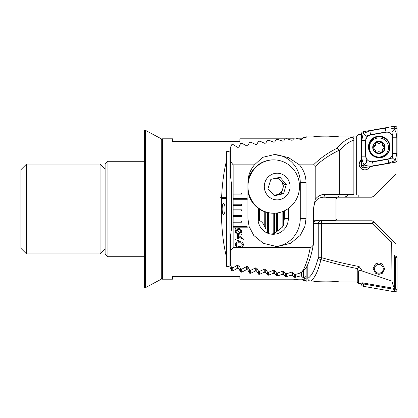 <?xml version="1.0" encoding="UTF-8"?>
<svg xmlns="http://www.w3.org/2000/svg" width="418" height="418" viewBox="0 0 418 418"><rect width="100%" height="100%" fill="white"/><g stroke="black" fill="none" stroke-linecap="round" stroke-linejoin="round"><path stroke-width="0.63" d="M267.635 233.192L267.431 229.095L265.733 229.095L264.239 225.563C263.141 223.28 261.595 221.618 259.609 220.579L258.052 220.208M161.275 139.936L162.398 138.813L162.398 279.187L172.503 279.187L172.503 276.382L239.88 276.382L239.88 279.187L304.456 279.187L304.456 277.897L306.138 276.267L306.138 277.5L304.456 279.187M107.933 256.725L105.122 253.919L105.122 164.081L107.933 161.275L107.933 256.725L144.429 256.725M225.062 209A5.617 1.453 90 0 0 223.609 203.383A5.617 1.453 90 0 0 222.157 209A5.617 1.453 90 0 0 223.609 214.617A5.617 1.453 90 0 0 225.062 209M221.566 198.419L226.404 198.419L226.404 197.771L220.432 197.771L221.566 198.419L221.352 209C221.42 227.335 223.107 243.292 226.404 256.871L226.404 266.297L229.937 266.956L231.635 270.801L232.763 270.963L237.393 268.272L238.887 268.523L240.58 272.034L241.708 272.181L246.338 269.725L247.837 269.955L249.53 273.153L250.659 273.288L255.288 271.052L256.788 271.261L258.481 274.166L259.609 274.286L264.239 272.264L265.733 272.452L267.431 275.075L268.555 275.18L273.189 273.362L274.683 273.534L276.376 275.885L277.505 275.979L282.134 274.349L283.634 274.506L285.327 276.601L286.455 276.685L291.085 275.237L292.579 275.378L294.277 277.223L295.406 277.296L300.035 276.032L301.53 276.157L303.222 277.761L304.456 277.897M326.139 137.052L338.705 136.007C339.186 137.156 312.925 137.151 313.437 136.007L306.138 136.007L306.138 137.433L303.217 137.6L301.519 139.288L300.401 139.382L295.761 138.06L294.267 138.159L292.569 140.093L291.45 140.202L286.811 138.703L285.322 138.818L283.623 141.002L282.505 141.122L277.86 139.429L276.371 139.565L274.673 142.01L273.555 142.141L268.915 140.26L267.421 140.406L265.723 143.123L264.604 143.269L259.965 141.185L258.476 141.347L256.772 144.351L255.654 144.513L251.014 142.209L249.525 142.392L247.827 145.699L246.709 145.877L242.064 143.348L240.575 143.546L238.877 147.178L237.758 147.371L233.119 144.597L231.624 144.816L230.339 147.747L230.339 161.244L233.145 164.838L233.145 247.545L230.339 251.145L230.339 264.636L231.624 267.567L233.119 267.786L237.758 265.012L238.877 265.211L240.575 268.837L242.064 269.04L246.709 266.506L247.827 266.684L249.525 269.991L251.014 270.174L255.654 267.87L256.772 268.032L258.476 271.036L259.965 271.204L264.604 269.114L265.723 269.26L267.421 271.982L268.915 272.128L273.555 270.242L274.673 270.378L276.371 272.823L277.86 272.954L282.505 271.266L283.623 271.386L285.322 273.571L286.811 273.685L291.45 272.186L292.569 272.29L294.267 274.224L294.277 277.223L295.406 277.296L295.406 274.297M285.327 273.571L285.327 276.601L286.455 276.685L286.455 273.659M220.432 197.771L221.624 197.124C222.282 183.392 223.876 171.39 226.404 161.129L226.404 197.124L221.624 197.124M230.339 150.057L229.937 151.044L226.404 151.703L226.404 161.129L225.882 163.313M285.353 138.813L239.88 138.813L239.88 141.618L172.503 141.618L172.503 138.813L162.398 138.813M226.404 198.419L226.404 256.871M226.404 197.771L226.404 197.124M306.138 267.928L306.138 281.993L313.437 281.993C312.962 280.844 339.202 280.849 338.705 281.993L357.233 281.993L358.555 283.31L361.586 283.843L362.051 283.785L362.051 282.761L394.472 288.425C393.604 286.957 392.768 284.512 391.969 281.084L362.401 271.099C360.509 270.336 359.261 270.415 358.665 271.339L358.555 283.31M301.53 272.285L301.53 276.157M300.035 273.006L300.035 276.032M292.579 272.306L292.579 275.378M247.837 266.71L247.837 269.955M246.338 266.726L246.338 269.725M283.634 211.163L283.634 224.884M283.634 271.402L283.634 274.506M282.134 211.754L282.134 227.46M282.134 271.413L282.134 274.349M274.683 213.196L274.683 233.411M274.683 270.394L274.683 273.534M247.911 191.721A26.668 25.764 90 0 0 254.175 204.543A26.668 25.764 90 0 0 273.184 213.211L273.189 233.829M273.189 270.409L273.189 273.362M265.733 212.072L265.733 229.095M265.733 269.281L265.733 272.452M264.239 211.55L264.239 225.563M264.239 269.296L264.239 272.264M256.788 268.053L256.788 271.261M255.288 268.069L255.288 271.052M291.085 272.317L291.085 275.237M238.887 265.237L238.887 268.523M237.393 265.252L237.393 268.272M229.937 151.044L229.937 266.956M361.445 160.392A5.617 5.606 -0 0 0 359.208 164.556M361.445 159.749A5.617 5.606 -0 0 0 364.815 169.839A5.617 5.606 -0 0 0 369.857 166.704M315.203 199.485C317.685 196.194 320.831 194.495 324.624 194.401L339.264 194.401C339.134 196.094 338.423 197.03 337.148 197.207L342.676 197.207C344.897 197.296 346.741 196.549 348.199 194.96L353.863 194.96L353.863 140.114C348.575 141.963 343.706 145.548 339.264 150.867L339.165 150.302C329.839 154.712 321.85 160.094 315.203 166.453L315.203 199.485L313.568 208.441L313.568 243.407C313.275 245.528 312.173 246.907 310.26 247.545L233.145 247.545M313.437 136.007L317.116 136.524M338.705 136.007L357.233 136.007L358.555 134.69L361.586 134.157M233.145 194.119L241.567 194.119L241.567 192.996L233.145 192.996M233.145 199.736L247.179 199.736L247.179 198.613L233.145 198.613M233.145 205.348L241.567 205.348L241.567 204.23L233.145 204.23M233.145 210.965L241.567 210.965L241.567 209.841L233.145 209.841M233.145 216.581L241.567 216.581L241.567 215.458L233.145 215.458M233.145 222.193L241.567 222.193L241.567 221.07L233.145 221.07M233.145 227.81L247.179 227.81L247.179 226.687L233.145 226.687M233.145 164.838L254.473 164.838C250.173 170.037 247.984 175.957 247.911 182.609L247.911 218.546L249.076 226.404L253.726 235.391L263.298 243.318L276.977 246.62L290.651 243.318L300.228 235.391L304.879 226.404L306.039 218.546L306.039 182.609C305.966 175.957 303.776 170.037 299.476 164.838L313.547 164.838C314.597 164.87 315.151 165.408 315.203 166.453M237.335 239.916L235.391 239.916L235.391 238.944L237.335 238.944L237.335 235.271L238.364 235.271L243.271 238.845L243.271 239.916L238.307 239.916L238.307 240.993L237.335 240.993L237.335 239.916M235.982 229.482L235.203 228.782L235.439 228.421L236.353 229.153L238.464 228.578C240.454 228.604 241.515 229.592 241.651 231.535L240.93 233.563L241.698 234.195L241.374 234.55L240.569 233.881L238.464 234.409C236.489 234.388 235.428 233.416 235.282 231.483L235.982 229.482M239.378 247.367C237.074 247.566 235.71 246.625 235.282 244.551C235.715 242.482 237.084 241.552 239.378 241.75C241.677 241.547 243.046 242.482 243.49 244.551C243.051 246.625 241.682 247.566 239.378 247.367M326.27 197.771L335.9 197.771L336.459 197.207L358.816 197.207L358.827 194.96L353.863 194.96M358.816 197.207L371.597 197.207L373.582 196.387L395.977 173.992L395.919 161.996M254.473 164.838L262.577 157.361L274.511 154.535L288.415 157.539L299.476 164.838M313.547 164.838C320.104 158.297 327.973 152.742 337.148 148.176C341.6 142.731 346.465 139.095 351.742 137.25L353.863 136.817L353.863 136.038L354.929 136.007M353.863 194.401L339.264 194.401L339.264 150.867M353.863 140.114L353.863 136.817L353.863 140.114M351.742 137.25A2.806 2.398 71.7 0 1 353.863 138.87M337.148 148.176L339.165 150.302M230.339 161.244L230.339 174.374L232.021 189.349L232.021 223.04L230.339 238.009L230.339 251.145M294.267 274.224L295.761 274.323L299.21 273.377L301.874 272.102C305.297 267.133 308.087 258.951 310.26 247.545M337.148 197.207L323.015 197.207A2.806 1.609 90 0 0 324.624 194.401M313.584 243.349C311.771 253.71 309.351 261.793 306.316 267.604L301.874 272.102M257.969 208.059L257.969 218.546A15.722 15.184 90 0 0 273.153 234.268A15.722 15.184 90 0 0 288.336 218.546L288.336 208.514M271.052 234.117L274.673 233.416L276.371 231.844A15.722 15.184 90 0 0 277.86 230.736L282.505 227.068L283.623 224.931L284.324 218.546L284.324 210.855M274.997 246.557A28.074 27.118 90 0 0 300.27 218.546L300.27 182.609A28.074 27.118 90 0 0 273.811 154.545M313.568 243.407L313.49 243.088M239.833 233.197L236.692 230.067L236.144 231.483C236.264 232.816 237.016 233.469 238.396 233.437L239.833 233.197M237.09 229.801L240.225 232.915L240.789 231.499C240.663 230.14 239.89 229.492 238.469 229.55L237.09 229.801M241.923 238.944L238.307 236.285L238.307 238.944L241.923 238.944M242.518 244.556C242.069 243.177 241.024 242.597 239.378 242.832C237.732 242.602 236.692 243.177 236.254 244.556C236.692 245.941 237.732 246.521 239.378 246.286C241.029 246.521 242.074 245.941 242.518 244.556M376.581 152.57L378.896 151.588L381.211 152.57L382.298 151.034L382.235 150.517L382.298 151.034C382.099 149.801 382.595 148.97 383.792 148.547L384.68 147.413L382.235 144.335L382.318 143.75C382.224 142.334 381.561 141.974 380.328 142.674L378.896 143.269L377.423 142.627C376.158 141.995 375.516 142.386 375.495 143.808L375.563 144.335L373.112 147.413L375.557 150.517L375.427 151.421L375.474 151.091L376.581 152.57L378.896 151.588L381.211 152.57L382.298 151.034C382.099 149.801 382.595 148.97 383.792 148.547L384.68 147.413L382.235 144.335L382.318 143.75C382.224 142.334 381.561 141.974 380.328 142.674L378.896 143.269L377.423 142.627C376.158 141.995 375.516 142.386 375.495 143.808L375.563 144.335L373.112 147.413L375.557 150.517L375.474 151.091L376.581 152.57M382.298 151.29L382.298 151.29A1.155 1.155 180 0 1 382.36 151.541A1.155 1.155 180 0 0 382.298 151.29A2.022 2.022 -0 0 1 382.23 150.767A2.022 2.022 -0 0 0 382.298 151.29M377.423 142.883A2.022 2.022 -0 0 0 380.328 142.93L380.328 142.93A1.155 1.155 180 0 1 382.36 143.546A1.155 1.155 180 0 0 380.328 142.93A2.022 2.022 -0 0 1 377.423 142.883L377.423 142.883A1.155 1.155 180 0 0 375.432 143.546A1.155 1.155 180 0 1 377.423 142.883M378.896 137.945A9.546 9.53 -0 0 0 369.35 147.481A9.546 9.53 -0 0 0 378.896 157.011A9.546 9.53 -0 0 0 388.442 147.481A9.546 9.53 -0 0 0 378.896 137.945A9.546 9.53 -0 0 0 369.35 147.481A9.546 9.53 -0 0 0 378.896 157.011A9.546 9.53 -0 0 0 388.442 147.481A9.546 9.53 -0 0 0 378.896 137.945M385.072 147.413A6.176 6.165 -0 0 0 378.896 141.247A6.176 6.165 -0 0 0 372.72 147.413A6.176 6.165 -0 0 0 378.896 153.584A6.176 6.165 -0 0 0 385.072 147.413A6.176 6.165 -0 0 0 378.896 141.247A6.176 6.165 -0 0 0 372.72 147.413A6.176 6.165 -0 0 0 378.896 153.584A6.176 6.165 -0 0 0 385.072 147.413M378.896 157.21A9.546 9.53 -0 0 0 388.442 147.679L388.442 147.679A9.546 9.53 -0 0 1 378.896 157.21A9.546 9.53 -0 0 1 369.35 147.679A9.546 9.53 -0 0 0 378.896 157.21M375.427 143.416L375.495 143.808L375.427 143.416M378.896 141.524A5.894 5.889 -0 0 0 373.002 147.413A5.894 5.889 -0 0 0 378.896 153.301A5.894 5.889 -0 0 0 384.79 147.413A5.894 5.889 -0 0 0 378.896 141.524A5.894 5.889 -0 0 0 373.002 147.413A5.894 5.889 -0 0 0 378.896 153.301A5.894 5.889 -0 0 0 384.79 147.413A5.894 5.889 -0 0 0 378.896 141.524M382.235 144.591A2.022 2.022 -0 0 0 383.729 146.54L383.729 146.54A1.155 1.155 180 0 1 384.675 147.549A1.155 1.155 180 0 0 383.729 146.54A2.022 2.022 -0 0 1 382.235 144.591L382.235 144.591M375.437 151.541A1.155 1.155 180 0 1 375.474 151.347A2.022 2.022 -0 0 0 375.563 150.767L375.563 150.767A2.022 2.022 -0 0 1 375.474 151.347L375.474 151.347A1.155 1.155 180 0 0 375.437 151.541M373.122 147.549A1.155 1.155 180 0 1 374.005 146.556A2.022 2.022 -0 0 0 375.563 144.586L375.563 144.586A2.022 2.022 -0 0 1 374.005 146.556L374.005 146.556A1.155 1.155 180 0 0 373.122 147.549M378.896 274.365L375.442 273.163L373.143 268.523L375.442 263.946L378.896 262.838L382.35 264.04L384.654 268.685L382.35 273.262L378.896 274.365M391.969 281.084L391.713 242.989L372.323 223.599L321.667 223.599A2.806 0.726 -90 0 0 320.94 220.793L358.921 220.793M336.14 281.612L330.993 281.105M371.597 220.793A2.806 0.726 -90 0 1 372.323 223.599A2.806 0.522 -45 0 0 373.582 221.613A2.806 2.806 0 0 0 371.597 220.793L320.94 220.793A2.806 2.712 90 0 0 318.229 223.599L313.584 223.599M358.665 271.339L357.233 269.323L357.233 281.993M357.233 269.323L357.526 268.638C344.28 265.958 332.085 262.948 320.94 259.604C318.108 271.214 314.665 278.378 310.611 281.089C308.923 280.948 307.993 280.039 307.82 278.362C311.906 275.802 315.376 268.91 318.229 257.692L318.229 223.599L321.667 223.599L321.667 257.692C333.057 260.973 345.545 263.92 359.125 266.532L362.401 271.099M306.138 281.089L310.611 281.089M391.713 242.989L391.995 240.026L395.977 244.007L395.977 255.978L395.506 256.171L394.472 255.55L394.472 288.425M306.138 280.567L303.217 280.4L301.937 279.187M298.546 279.187L295.761 279.94L294.267 279.841L293.629 279.187M287.203 279.187L285.322 279.182M373.582 221.613L391.995 240.026M316.107 220.793L313.584 221.853M307.82 264.427L307.82 278.362M320.078 220.229L323.015 220.793L320.042 220.229M318.788 220.793L314.843 220.229M303.217 280.4L303.217 279.187M357.526 268.638L359.125 266.532M320.94 259.604A2.806 0.7 -73.9 0 0 321.667 257.692L318.229 257.692A2.806 1.881 -166 0 0 320.94 259.604M295.761 279.94L295.761 279.187M294.267 279.841L294.267 279.187M394.472 255.988L395.506 256.171M395.919 256.004A2.247 2.242 180 0 1 397.1 257.979L397.1 289.575A2.247 2.242 180 0 1 394.467 291.785L363.299 286.299A2.247 2.242 180 0 1 361.445 284.088L361.445 283.817M394.472 256.595L394.958 256.683A0.606 0.606 180 0 1 395.459 257.279L395.459 288.88A0.606 0.606 180 0 1 394.749 289.475L363.587 283.984A0.606 0.606 180 0 1 363.085 283.388L363.085 282.944M390.083 146.969A10.811 10.795 -0 0 0 379.272 136.174A10.811 10.795 -0 0 0 368.462 146.969A10.811 10.795 -0 0 0 379.272 157.758A10.811 10.795 -0 0 0 390.083 146.969M370.578 134.977A5.617 5.606 -0 0 0 365.938 140.495L365.938 156.154A5.617 5.606 -0 0 0 372.527 161.677L387.967 158.96A5.617 5.606 -0 0 0 392.606 153.437L392.606 137.778A5.617 5.606 -0 0 0 386.018 132.255L370.578 134.977L370.531 134.706L366.236 136.085L365.656 140.505L365.938 140.495M363.299 131.701A2.247 2.242 -0 0 0 361.445 133.912L361.445 165.512A2.247 2.242 -0 0 0 364.083 167.717L395.245 162.231A2.247 2.242 -0 0 0 397.1 160.021L397.1 128.425A2.247 2.242 -0 0 0 394.467 126.215L363.299 131.701L363.592 133.389L369.846 130.844L385.286 128.122C388.447 127.647 391.473 127.971 394.367 129.089L394.853 128.493L397.1 128.425M366.664 162.032L364.182 165.011C362.62 162.304 361.805 159.357 361.727 156.165L361.727 140.505L365.656 140.505L365.656 156.165L366.664 162.032L372.574 161.959L388.019 159.242L392.309 157.931L392.889 153.443L392.889 137.788L391.88 132.02L394.367 129.089C395.924 131.701 396.739 134.601 396.818 137.788L396.818 153.443L395.433 160.073L394.953 160.643L388.698 163.109L373.258 165.826C370.102 166.307 367.072 166.035 364.182 165.011L363.691 165.58L364.083 167.717M361.727 140.505L363.111 133.959L363.555 133.859L363.592 133.389M391.88 132.02L385.971 131.989L386.018 132.255M366.236 136.085L363.555 133.859M394.989 160.198L392.309 157.931M379.136 264.484A4.352 4.347 180 0 1 383.243 269.061A4.352 4.347 180 0 1 378.656 273.163A4.352 4.347 180 0 1 374.554 268.581A4.352 4.347 180 0 1 379.136 264.484M267.306 229.095A11.537 11.145 90 0 1 267.431 233.108M273.482 194.83A8.423 8.135 90 0 0 276.669 194.762A8.423 8.135 90 0 0 282.667 189.077A8.423 8.135 90 0 0 280.912 180.853L284.083 184.442L281.251 193.717L283.519 193.717L274.349 195.812L268.006 188.638L270.838 179.364L280.013 177.269L286.351 184.442L283.519 193.717M273.733 159.869A26.668 25.764 90 0 0 256.344 166.866A26.668 25.764 90 0 0 254.729 204.543A26.668 25.764 90 0 0 273.733 213.211A26.668 25.764 90 0 0 291.127 206.215A26.668 25.764 90 0 0 292.741 168.538A26.668 25.764 90 0 0 273.733 159.869L273.184 159.869A26.668 25.764 90 0 0 247.947 181.166M268.481 176.704A13.334 12.88 90 0 0 267.677 195.54A13.334 12.88 90 0 0 285.875 196.376A13.334 12.88 90 0 0 286.68 177.54A13.334 12.88 90 0 0 268.481 176.704M284.083 184.442L286.351 184.442M281.251 193.717L273.968 195.384M278.127 177.697L280.912 180.853A8.423 8.135 90 0 0 275.974 178.188M335.9 220.229L337.018 219.105L337.018 198.895L335.9 197.771L335.9 220.229L313.584 220.229M145.553 287.61L161.275 279.187L161.275 138.813L145.553 130.39L144.429 130.39L144.429 287.61L145.553 287.61L145.553 130.39M20.9 248.302L20.9 169.698L26.517 164.081L26.517 253.919L20.9 248.302M105.122 248.867L100.069 253.919L100.069 164.081L26.517 164.081M303.222 271.24L303.222 277.761M303.703 270.854L303.703 277.855M249.53 269.991L249.53 273.153M250.659 270.132L250.659 273.288M241.708 268.988L241.708 272.181M240.58 268.837L240.58 272.034M277.505 212.924L277.505 231.029M277.505 272.923L277.505 275.979M276.376 213.07L276.376 231.838M276.376 272.823L276.376 275.885M268.555 212.778L268.555 233.531M268.555 272.092L268.555 275.18M267.431 271.982L267.431 275.075M267.431 212.537L267.431 229.095M259.609 271.162L259.609 274.286M259.609 209.209L259.609 220.579M258.481 208.441L258.481 220.208M258.481 271.042L258.481 274.166M232.763 267.734L232.763 270.963M231.635 182.128L231.635 230.255M231.635 267.567L231.635 270.801M356.674 194.96L356.674 136.007M284.324 218.546L288.336 218.546M306.039 218.546L300.27 218.546M306.039 182.609L300.27 182.609M323.015 197.207C319.948 197.813 314.712 198.007 313.584 208.441L313.584 243.307M363.587 283.984L363.299 286.299M363.085 283.388L361.445 284.088M394.749 289.475L394.467 291.785M395.459 288.88L397.1 289.575M395.459 257.279L397.1 257.979M394.958 256.683L395.141 256.109M368.833 147.23A10.44 10.424 -0 0 0 379.272 157.654A10.44 10.424 -0 0 0 389.712 147.23A10.44 10.424 -0 0 0 379.272 136.806A10.44 10.424 -0 0 0 368.833 147.23M390.083 147.079A10.811 10.795 -0 0 0 379.272 136.393A10.811 10.795 -0 0 0 368.467 147.079M395.433 160.073L397.1 160.021M394.953 160.643L395.245 162.231M394.853 128.493L394.467 126.215M363.111 133.959L361.445 133.912M363.691 165.58L361.445 165.512M385.286 128.122L385.971 131.989L370.531 134.706L369.846 130.844M396.818 137.788L392.606 137.778M396.818 153.443L392.606 153.437M388.698 163.109L387.967 158.96M373.258 165.826L372.527 161.677M361.727 156.165L365.938 156.154M161.275 278.064L162.398 279.187M287.203 138.813L293.629 138.813M298.546 138.813L301.937 138.813M107.933 161.275L144.429 161.275M273.184 213.211L273.733 213.211M100.069 253.919L26.517 253.919M105.122 169.133L100.069 164.081"/></g></svg>
